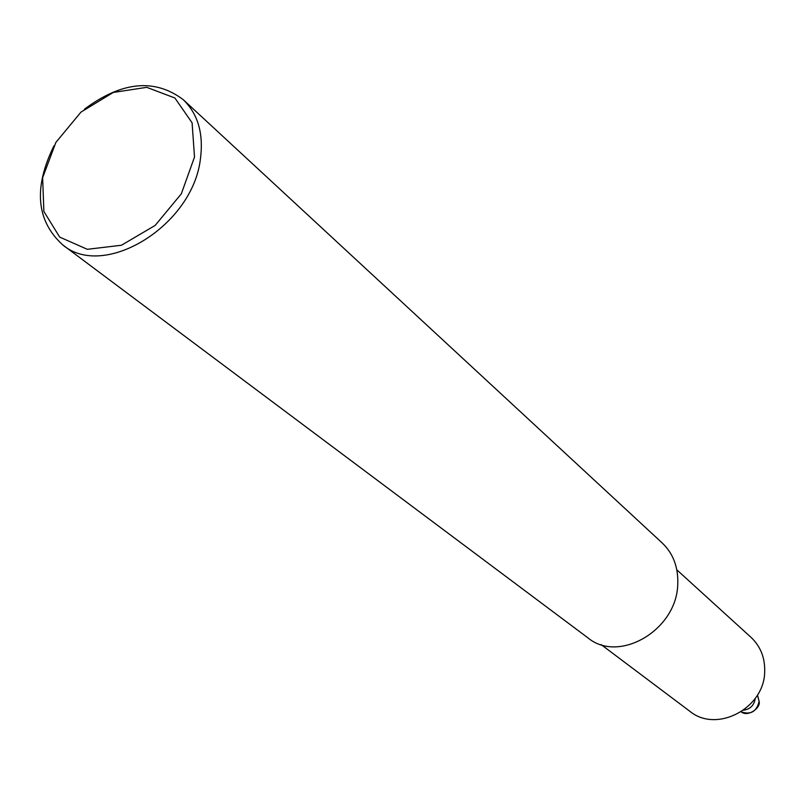 <?xml version="1.0" encoding="UTF-8"?>
<svg xmlns="http://www.w3.org/2000/svg" width="805" height="805" viewBox="0 0 805 805"><rect width="100%" height="100%" fill="white"/><g stroke="black" fill="none" stroke-linecap="round" stroke-linejoin="round"><path stroke-width="1.21" d="M53.975 145.796C33.357 187.716 36.255 220.731 62.669 244.841C104.006 280.231 193.19 225.501 200.465 158.535C203.675 133.419 197.889 113.757 183.097 99.548C154.61 78.226 121.716 81.436 84.434 109.198M662.284 543.063C673.312 553.629 678.474 567.485 677.75 584.651C676.482 630.426 618.743 663.632 588.042 637.942L62.669 244.841M194.508 157.035L192.093 122.803L174.896 98.009L146.721 87.332L113.274 92.454L80.993 112.086L55.887 142.394L42.635 177.734L43.883 211.484L59.691 237.103L87.312 249.309L121.454 245.243L155.154 225.42L181.336 193.804L194.508 157.035M601.164 644.624L689.865 711.308C716.541 733.415 764.378 708.46 764.69 671.742C765.102 657.765 760.494 646.254 750.864 637.198L676.824 569.849M755.241 698.418C754.184 705.271 750.29 709.195 743.538 710.201M759.125 701.527L757.485 695.017L759.196 701.618C760.745 708.309 747.503 717.346 741.184 711.811C750.572 715.092 756.549 711.67 759.125 701.527M662.294 543.053L183.419 99.84"/></g></svg>
